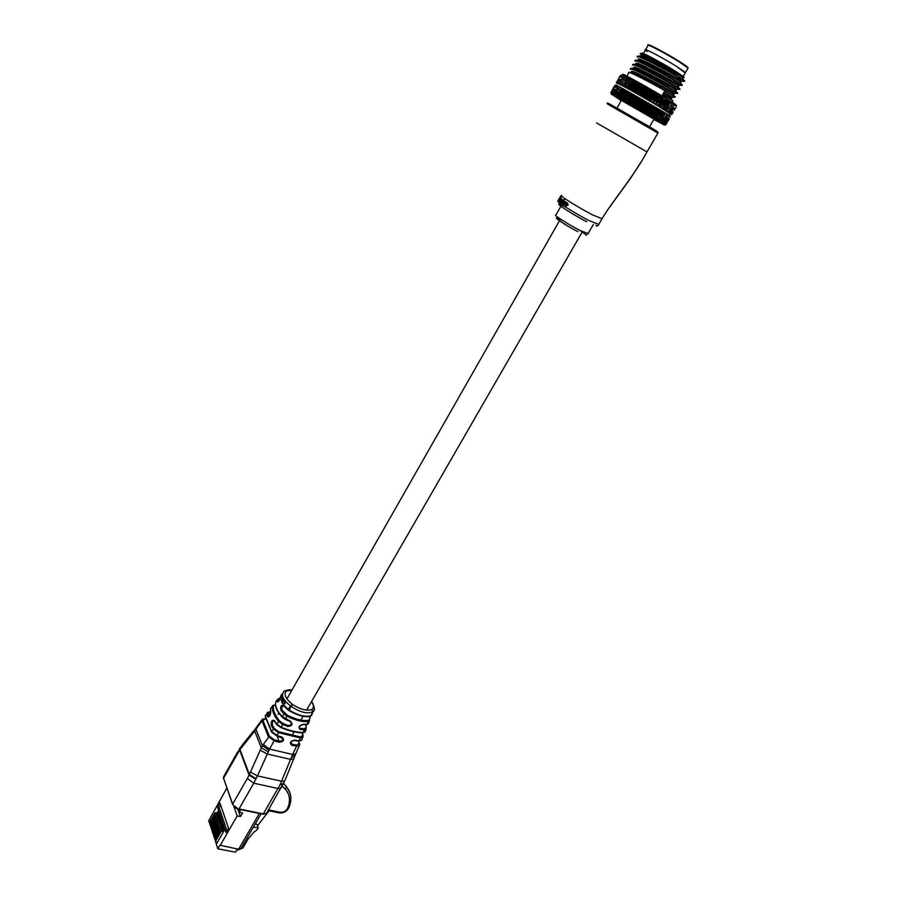 <?xml version="1.0" encoding="UTF-8"?>
<svg xmlns="http://www.w3.org/2000/svg" width="897" height="897" viewBox="0 0 897 897"><rect width="100%" height="100%" fill="white"/><g stroke="black" fill="none" stroke-linecap="round" stroke-linejoin="round"><path stroke-width="1.35" d="M282.802 738.511L277.745 736.19M647.163 51.454L645.448 50.053C642.005 46.879 662.984 57.89 676.753 66.535L685.23 72.949L688.066 68.049L679.365 61.994C665.608 53.315 644.584 42.338 647.993 45.579L645.683 49.638M640.626 53.629L641.927 53.226C640.951 51.555 661.582 62.588 674.914 70.908L683.077 76.312L674.903 71.233C661.089 63.014 639.572 51.88 640.2 53.753M641.265 55.031L643.956 57.094M621.363 100.363L653.991 119.133M617.831 83.769C612.909 80.203 640.2 95.25 658.544 106.25L670.093 113.829M672.1 102.146L672.918 100.722L662.547 94.757L664.61 91.18L674.97 97.19L675.262 96.685L664.901 90.664C651.121 82.86 629.952 71.782 628.618 72.377M672.167 97.325L674.97 97.19M674.488 93.322L677.661 93.423L666.976 87.087C650.908 77.927 626.88 65.627 630.692 69.439M677.538 92.75L667.267 86.572C653.521 78.757 632.374 67.724 630.927 68.329M676.809 89.296L679.993 89.386L669.341 82.984C653.285 73.789 629.201 61.523 632.979 65.391M679.87 88.725L669.633 82.479C655.931 74.63 634.784 63.653 633.237 64.259M682.303 85.35L671.707 78.88C655.662 69.63 631.522 57.419 635.278 61.355M682.202 84.699L671.999 78.364C658.342 70.515 637.218 59.572 635.558 60.189M637.487 63.306L639.55 64.842M639.247 63.911L639.841 64.349M684.635 81.313L674.073 74.765C658.039 65.481 633.854 53.304 637.576 57.296M684.546 80.663L674.376 74.249C660.753 66.378 639.639 55.491 637.89 56.119L637.745 56.623M641.277 59.707L642.117 60.323M643.463 53.54L645.448 50.053C642.005 46.879 662.984 57.89 676.753 66.535L685.465 72.534L683.211 76.424M619.244 86.617L664.453 112.506M661.762 102.056L663.118 100.935L663.432 99.197L662.053 100.318L659.519 105.947M653.868 115.758L655.259 114.569L655.584 112.775L652.31 117.541L652.994 113.459L651.671 116.049L652.186 116.352L652.332 115.5M670.227 113.594L669.117 115.511M671.427 114.491L670.709 114.188M666.236 124.1L664.61 125.132M668.164 120.714L666.28 123.775M672.044 114.031L671.674 114.625L670.99 114.154L672.077 113.941L671.741 114.558L670.821 113.964L671.808 113.684L671.494 114.323M665.742 124.661L664.587 125.087L665.843 124.773M667.312 122.059L666.493 123.562L667.312 122.059M669.33 118.752L668.5 120.209L669.33 118.752M665.339 124.358L664.307 124.862L665.686 124.616M673.21 112.08L672.391 113.504L673.21 112.08M666.964 121.779L666.213 123.338L666.964 121.779M665.574 123.842L666.213 123.338M675.889 107.416L674.264 110.219M669.14 118.55L668.377 120.052L669.14 118.55M676.517 106.395L676.203 105.095M664.632 123.887L663.746 124.47L665.215 124.279M673.03 111.867L672.279 113.325L673.03 111.867M666.314 121.342L665.63 122.923L666.314 121.342M664.722 123.674L665.63 122.923M665.238 121.084L664.946 123.136M675.082 108.694L674.297 110.129L675.082 108.694M668.657 118.191L667.94 119.716L668.657 118.191M666.819 120.68L667.94 119.716M670.945 113.908L671.236 113.257L670.362 113.605L671.416 114.267M663.634 123.248L666.449 119.402L664.744 122.351M672.548 111.486L671.853 112.988L672.548 111.486M664.161 120.938L663.915 122.485M671.057 113.672L671.853 112.988M674.746 108.38L674.039 109.86L674.746 108.38M667.861 117.642L667.211 119.223L667.861 117.642M666.168 120.12L667.211 119.223M670.104 113.325L672.772 109.647L671.135 112.473M662.345 122.441L665.282 118.662L663.578 121.611M664.139 119.94L663.545 119.693M662.917 119.862L662.603 121.667M674.118 107.909L673.468 109.423L674.118 107.909M666.774 116.935L666.191 118.55L667.861 115.657L666.774 116.935M664.924 119.671L666.191 118.55M675.396 104.411L675.351 105.364L674.555 103.805L674.185 104.568L673.434 103.043L675.396 104.388M668.96 112.585L671.763 108.952L670.115 111.789M660.786 121.487L663.309 119.424L663.825 117.754L662.121 120.714M662.636 119.009L661.952 118.729M661.414 118.651L661.011 120.691M673.187 107.259L672.593 108.806L673.187 107.259M665.406 116.072L664.879 117.72L666.561 114.827L665.406 116.072M663.432 119.054L664.879 117.72M667.547 111.677L669.936 109.703L670.463 108.1L668.803 110.936M658.97 120.389L658.656 121.319L661.65 118.415L662.109 116.7L660.405 119.66M660.865 117.933L659.654 117.429L659.172 119.57M671.965 106.451L671.438 108.044L673.086 105.207L671.965 106.451M663.769 115.063L663.298 116.745L664.969 113.841L663.769 115.063L662.513 114.637L662.109 116.7M661.694 118.281L663.298 116.745M673.434 103.043L673.086 103.839L672.032 102.135L671.528 102.83L670.373 101.081L669.42 101.507L668.478 99.892L667.66 100.419L666.359 98.592L665.395 99.04L664.038 97.179L673.434 103.02L673.086 105.207M665.854 110.623L668.422 108.739L668.882 107.102L667.222 109.939M656.918 119.155L656.75 120.176L659.744 117.249L660.158 115.511L658.443 118.482M658.858 116.711L657.636 116.218L657.097 118.326M653.823 119.424L664.565 125.143L656.75 120.176L657.636 116.218L660.685 113.179L661.055 111.452L659.755 112.618L659.373 114.368M667.682 108.302L666.415 107.887L666.045 109.905M670.474 105.487L669.992 107.113L671.651 104.276L670.474 105.487M661.874 113.908L661.459 115.623L663.141 112.708L661.874 113.908L660.607 113.482L660.158 115.511M659.744 117.249L661.459 115.623M663.926 109.434L666.639 107.629L667.054 105.958L665.395 108.806M654.642 117.81L654.631 118.909L657.602 115.971L657.972 114.199L656.626 115.377L656.256 117.171M656.626 115.377L655.404 114.883L654.81 116.969M658.577 120.153L656.75 120.176L654.631 118.909L655.404 114.883L658.443 111.822L658.768 110.073L657.423 111.228L657.086 113M665.798 107.135L664.52 106.721L664.083 108.705M668.714 104.377L668.287 106.037L669.947 103.189L668.714 104.377L667.469 103.929L667.054 105.958M659.755 112.618L658.476 112.203L657.972 114.199M657.602 115.971L658.476 112.203L660.237 110.264M666.639 107.629L668.287 106.037M661.751 108.122L661.908 107.382M663.668 105.835L663.32 107.539L664.98 104.691L663.668 105.835L662.39 105.42L663.231 101.339L661.033 106.16L662.367 105.016L662.692 103.301M654.193 113.941L652.994 113.459L655.999 110.376L656.29 108.604L654.9 109.737L654.608 111.531M652.186 116.352L652.31 117.541L654.171 117.529M663.545 109.21L662.39 108.526L663.32 107.539M662.39 108.526L661.807 108.189M666.706 103.144L666.325 104.826L667.985 101.978L666.706 103.144L665.451 102.684L664.98 104.691M657.423 111.228L656.156 110.813L655.584 112.775M655.259 114.569L656.156 110.813L657.849 108.829M664.778 105.611L666.359 98.592L665.809 100.643L664.486 101.787L664.15 103.491L665.809 100.643M664.61 106.384L666.325 104.826M649.563 114.816L649.82 116.072L652.736 113.078L653.016 111.262L651.603 112.417L651.312 114.255M651.603 112.417L650.437 111.957L649.697 113.953M656.481 118.897L654.631 118.909L649.82 116.072L650.437 111.957L653.397 108.829L653.655 107.046L652.242 108.167L651.973 109.972M661.336 107.875L659.385 106.698M659.542 106.821L660.82 99.881L658.555 104.68L659.923 103.559L660.214 101.821M661.347 104.433L660.069 104.03L663.231 101.339L663.432 99.197M660.136 107.169L661.033 106.16M654.9 109.737L653.666 109.344L653.016 111.262M652.736 113.078L653.666 109.344L655.292 107.315M662.367 105.016L664.15 103.491M664.486 101.787L663.231 101.339L665.395 99.04M656.839 105.184L656.963 104.422M646.804 113.201L647.186 114.536L650.056 111.508L650.314 109.681L648.867 110.813L648.609 112.663M648.867 110.813L647.746 110.376L646.928 112.338M651.671 116.049L649.82 116.072L647.186 114.536L647.746 110.376L650.65 107.225L650.886 105.42L649.45 106.53L649.204 108.346M658.835 102.931L657.579 102.55L658.263 98.356L655.909 103.11L657.322 102.011L657.579 100.251M658.936 106.429L657.692 105.711L658.555 104.68M657.692 105.711L657.109 105.375M652.242 108.167L651.043 107.797L650.314 109.681M650.056 111.508L651.043 107.797L652.579 105.723M659.923 103.559L657.905 105.846M662.053 100.318L660.82 99.881L661.549 95.687L659.9 95.744L658.925 94.129L664.049 97.156L662.928 97.549L661.549 95.687L659.205 100.52L660.596 99.421L660.865 97.672M654.148 103.592L654.249 102.83M643.956 111.542L644.45 112.944L647.253 109.871L647.488 108.032L646.031 109.154L645.784 111.026M646.031 109.154L644.965 108.761L644.068 110.679M649.024 114.502L647.186 114.536L644.45 112.944L644.965 108.761L647.802 105.566L648.026 103.749L646.569 104.848L646.345 106.687M656.167 101.35L654.956 100.991L655.561 96.775L653.375 99.713L653.139 101.484L654.575 100.386L654.81 98.614M656.369 104.904L655.09 104.164L655.909 103.11M655.09 104.164L654.53 103.839M649.45 106.53L648.296 106.194L647.488 108.032M647.253 109.871L647.746 110.376L648.296 106.194L649.764 104.063M657.322 102.011L657.579 102.55L659.205 100.52M659.463 98.771L658.263 98.356L658.925 94.129L657.12 94.107L656.178 92.503L658.925 94.107L656.727 97.156L656.492 98.928L657.916 97.829L658.163 96.057M651.334 101.944L651.435 101.17M641.03 109.86L641.635 111.306L644.371 108.201L644.595 106.351L643.115 107.472L642.891 109.344M643.115 107.472L642.117 107.113L641.131 108.986M646.244 112.876L644.45 112.944L641.635 111.306L642.117 107.113L644.887 103.873L645.089 102.045L643.62 103.155L643.407 104.983M653.375 99.713L652.209 99.376L652.781 95.138L650.482 98.02L650.28 99.814L651.727 98.726L651.94 96.943M653.644 103.301L652.366 102.561L653.139 101.484M646.569 104.848L645.47 104.557L644.595 106.351M644.371 108.201L644.965 108.761L645.47 104.557L646.86 102.381M654.575 100.386L654.956 100.991L656.492 98.928M656.727 97.156L655.561 96.775L656.178 92.503L654.687 92.671L653.352 90.855L651.312 90.709L650.471 89.195L656.178 92.492L653.891 95.486L653.678 97.268L655.113 96.181L655.337 94.398M648.441 100.262L648.531 99.489L647.903 99.948L649.013 100.621L649.383 97.739L648.531 99.489M638.07 108.156L638.765 109.658L641.433 106.496L641.647 104.646L640.166 105.768L639.942 107.64M640.166 105.768L639.236 105.454L638.182 107.281M643.373 111.206L641.635 111.306L638.765 109.658L639.236 105.454L641.927 102.168L642.129 100.341L640.66 101.451L640.447 103.278M650.482 98.02L649.383 97.739L649.921 93.479L647.544 96.315L647.342 98.109L648.811 97.022L649.013 95.239M650.818 101.641L649.54 100.913L650.28 99.814M643.62 103.155L642.611 102.897L641.647 104.646M641.433 106.496L642.117 107.113L642.611 102.897L643.911 100.677M651.727 98.726L652.209 99.376L653.678 97.268M653.891 95.486L652.781 95.138L653.352 90.855L650.964 93.793L650.762 95.575L652.231 94.488L652.433 92.705M645.492 98.547L645.571 97.784L644.954 98.244L646.154 98.962L646.513 96.08L645.571 97.784M635.121 106.463L635.895 107.999L638.462 104.792L638.686 102.942L637.206 104.063L636.982 105.936M637.206 104.063L636.365 103.805L635.222 105.588M640.447 109.512L638.765 109.658L635.895 107.999L636.365 103.805L638.967 100.464L639.169 98.648L637.711 99.758L637.498 101.585M647.544 96.315L646.513 96.08L647.04 91.819L644.573 94.611L644.382 96.405L645.851 95.317L646.042 93.523M647.903 99.948L646.647 99.242L647.342 98.109M640.66 101.451L639.729 101.238L638.686 102.942M638.462 104.792L639.236 105.454L639.729 101.238L640.94 98.973M648.811 97.022L649.383 97.739L650.762 95.575M650.964 93.793L649.921 93.479L650.471 89.195L648.34 89.005L647.578 87.536L650.482 89.173L648.004 92.077L647.813 93.86L649.282 92.783L649.473 90.989M642.521 96.842L642.611 96.08L641.983 96.54L643.272 97.302L643.631 94.42L642.611 96.08M632.206 104.792L633.035 106.373L635.524 103.11L635.738 101.26L634.269 102.393L634.044 104.254M634.269 102.393L633.529 102.191L632.307 103.929M637.487 107.808L635.895 107.999L633.035 106.373L633.529 102.191L636.04 98.793L636.253 96.988L634.807 98.109L634.583 99.926M644.573 94.611L643.631 94.42L644.158 90.171L641.624 92.918L641.422 94.701L642.88 93.613L643.082 91.83M644.954 98.244L643.732 97.56L644.382 96.405M637.711 99.758L636.87 99.612L635.738 101.26M635.524 103.11L636.365 103.805L638.002 97.291M645.851 95.317L646.513 96.08L647.813 93.86M648.004 92.077L647.04 91.819L647.578 87.536L645.818 87.558L644.708 85.899L647.6 87.514L645.033 90.373L644.842 92.156L646.311 91.079L646.502 89.285M639.572 95.16L639.662 94.398L639.045 94.858L640.402 95.665L640.761 92.783L639.662 94.398M629.358 103.166L630.243 104.77L632.62 101.462L632.856 99.623L631.41 100.767L631.163 102.617M631.41 100.767L629.47 102.314M634.538 106.126L633.035 106.373L630.243 104.77L630.77 100.632L633.17 97.168L633.405 95.374L631.981 96.506L631.735 98.311M641.624 92.918L640.761 92.783L641.31 88.556L638.709 91.27L638.496 93.041L639.942 91.943L640.155 90.171M641.983 96.54L640.817 95.889L641.422 94.701M634.807 98.109L632.856 99.623M632.62 101.462L633.529 102.191L635.11 95.654M642.88 93.613L643.631 94.42L644.842 92.156M645.033 90.373L644.158 90.171L644.708 85.899L642.443 85.652L641.893 84.307L644.73 85.888L642.095 88.702L641.893 90.474L643.351 89.386L643.553 87.603M636.679 93.523L636.769 92.761L636.164 93.232L637.576 94.05L637.958 91.191L636.769 92.761M626.611 101.619L627.53 103.233L629.806 99.859L630.064 98.042L628.64 99.197L628.371 101.036M628.64 99.197L626.734 100.767M631.623 104.467L630.243 104.77L627.53 103.233L628.999 96.775L630.4 95.609L630.658 93.837L629.268 94.981L628.999 96.775M638.709 91.27L637.958 91.191L638.541 86.998L635.872 89.678L635.648 91.438L637.072 90.328L637.296 88.556M639.045 94.858L637.935 94.252L638.496 93.041M631.981 96.506L630.064 98.042M629.806 99.859L630.77 100.632L632.307 94.073M639.942 91.943L640.761 92.783L641.893 90.474M642.095 88.702L641.31 88.556L641.893 84.307L640.021 84.284L639.157 82.782L636.848 82.513L636.545 81.324L634.628 81.291L634.078 79.979L631.802 79.755L631.78 78.734L641.904 84.296L639.213 87.076L639 88.837L640.447 87.738L640.66 85.966M633.865 91.943L633.966 91.18L633.372 91.662L634.818 92.503L635.233 89.666L633.966 91.18M623.998 100.15L624.929 101.776L627.384 96.54L625.994 97.717L625.691 99.533M625.994 97.717L624.133 99.309M628.797 102.852L627.53 103.233L624.929 101.776L626.398 95.317L627.765 94.14L628.057 92.38L626.689 93.546L626.398 95.317M635.872 89.678L635.233 89.666L635.861 85.507L633.147 88.153L632.901 89.902L634.302 88.769L634.549 87.02M636.164 93.232L635.132 92.66L635.648 91.438M629.268 94.981L627.384 96.54M627.104 98.345L628.113 99.13L629.638 92.57M637.072 90.328L637.958 91.191L639 88.837M639.213 87.076L638.541 86.998L639.157 82.782L636.433 85.518L636.197 87.267L637.61 86.146L637.845 84.396M631.174 90.429L631.286 89.678L630.703 90.171L632.172 91.012L632.62 88.209L631.286 89.678M621.543 98.782L621.711 97.952L621.083 98.524L622.484 100.397L624.861 95.138L623.505 96.327L623.18 98.121M623.505 96.327L621.711 97.952M626.072 101.316L624.929 101.776L622.484 100.397L623.953 93.961L625.299 92.772L625.624 91.034L623.953 93.961M633.147 88.153L633.327 84.094L630.58 86.729L630.288 88.444L631.656 87.301L631.937 85.574M633.372 91.662L632.419 91.146L632.901 89.902M626.689 93.546L624.861 95.138M624.547 96.91L625.579 97.706L627.104 91.169M634.302 88.769L635.233 89.666L636.197 87.267M636.433 85.518L635.861 85.507L636.545 81.324L633.775 84.049L633.506 85.776L634.897 84.643L635.154 82.905M628.629 89.027L628.752 88.287L628.18 88.781L629.66 89.622L630.154 86.852L628.752 88.287M619.289 97.526L619.468 96.708L618.863 97.291L620.219 99.141L622.529 93.837L620.836 96.831M621.217 95.06L619.468 96.708M623.493 99.87L622.484 100.397L620.219 99.141L621.722 92.727L623.011 91.505L623.381 89.801L621.722 92.727M630.58 86.729L630.939 82.793L628.169 85.406L627.844 87.099L629.178 85.933L629.492 84.24M630.703 90.171L629.851 89.711L630.288 88.444M624.301 92.223L622.529 93.837M622.17 95.598L623.224 96.394L624.761 89.879M631.656 87.301L632.62 88.209L633.506 85.776M633.775 84.049L634.078 79.979L631.275 82.67L630.972 84.374L632.329 83.219L632.62 81.515M626.263 87.727L626.409 86.998L625.859 87.502L627.306 88.332L627.878 85.596L626.409 86.998M617.248 96.405L617.45 95.609L616.867 96.203L618.145 97.997L620.388 92.671L618.706 95.654M621.083 98.524L620.219 99.141L618.145 97.997L619.076 94.151L617.45 95.609M628.169 85.406L628.741 81.605L625.96 84.217L625.601 85.877L627.238 83.017M628.18 88.781L627.452 88.388L627.844 87.099M622.103 91.023L620.388 92.671M619.995 94.398L621.038 95.194L622.63 88.725M629.178 85.933L630.154 86.852L630.972 84.374M631.275 82.67L631.78 78.734L629.559 78.544L629.683 77.613L631.791 78.723L628.954 81.414L628.618 83.096L630.266 80.225M624.099 86.549L624.267 85.832L623.729 86.359L625.153 87.155L625.792 84.475L624.267 85.832M615.454 95.43L615.678 94.645L615.118 95.25L616.295 96.977L618.493 91.64L616.811 94.611M617.158 93.355L615.678 94.645M625.96 84.217L626.768 80.551L623.976 83.152L623.572 84.789L625.198 81.93M625.859 87.502L625.231 87.177L625.601 85.877M620.13 89.947L619.692 91.629L620.937 90.384L621.352 88.713L620.13 89.947M619.132 93.916L619.692 91.629M618.044 93.333L619.076 94.118M626.88 84.688L627.878 85.596L628.618 83.096M628.954 81.414L629.683 77.613L627.822 77.624L627.81 76.637L624.234 75.785L624.817 75.124L629.705 77.602L626.857 80.293L626.476 81.941L628.113 79.082M622.17 85.518L622.35 84.811L621.845 85.35L623.224 86.123L623.516 84.991M613.907 94.6L614.165 93.826L613.638 94.454L614.703 96.114L616.833 90.754L615.163 93.725M615.477 92.739L614.165 93.826M623.729 86.359L623.572 84.789M618.392 89.027L617.921 90.675L619.109 89.397L619.569 87.76L618.392 89.027M617.45 92.727L617.921 90.675M616.34 92.413L616.923 92.862M624.805 83.567L625.792 84.475L626.476 81.941M626.857 80.293L627.025 79.541M620.489 84.632L620.69 83.948L620.208 84.486L621.52 85.226L623.404 80.988L621.778 83.847M612.64 93.938L612.92 93.187L612.427 93.826L613.357 95.396L615.454 90.036L613.783 92.996M614.041 92.279L612.92 93.187M624.985 79.317L624.559 80.921L625.758 79.687L626.184 78.073L624.985 79.317M616.934 88.265L616.396 89.868L617.528 88.568L618.044 86.964L616.934 88.265M616.026 91.673L616.396 89.868M619.065 83.903L619.3 83.242L618.84 83.791L620.074 84.475L621.868 80.203L620.253 83.051M611.664 93.434L611.967 92.705L611.496 93.355L612.292 94.847L612.427 93.826M613.324 90.855L614.355 89.476L613.324 90.855M612.46 93.77L612.685 92.436M612.853 92.01L611.967 92.705M623.37 78.488L622.888 80.057L624.043 78.801L624.514 77.209L623.37 78.488M615.746 87.659L616.8 86.325L615.746 87.659M614.86 90.765L615.151 89.229M617.932 83.343L618.19 82.692L617.753 83.264L618.896 83.892L620.612 79.575L618.997 82.423M610.98 93.109L611.317 92.402L611.507 94.465L611.496 93.355M612.584 90.496L613.548 89.095L612.584 90.496M611.72 93.041L611.877 92.043M622.036 77.826L621.498 79.362L622.585 78.061L623.112 76.514L622.036 77.826M614.849 87.233L615.835 85.865L614.849 87.233M613.828 90.821L614.198 88.758M624.817 75.124L622.036 74.765L622.91 74.272L624.839 75.113L623.112 76.514M617.091 82.961L617.371 82.322L616.968 82.905L617.786 83.286M610.913 92.313L610.879 93.064M618.661 80.483L619.648 79.127L618.661 80.483M612.146 90.317L611.373 91.83L612.146 90.317M611.283 92.447L611.373 91.83M617.798 83.208L618.033 81.975M620.982 77.321L621.991 75.987L620.982 77.321M614.254 86.975L615.174 85.574L614.254 86.975M616.542 82.748L616.856 82.132L616.968 82.905M618.055 80.248L618.975 78.858L618.055 80.248M611.115 92.144L612.83 88.848M617.214 82.558L617.36 81.694M620.219 77.007L621.161 75.628L620.219 77.007M613.122 88.399L614.759 85.518M616.474 82.726L617.17 83.152L616.306 82.703L616.643 82.109L617.08 83.23L616.407 82.782M617.753 80.181L618.605 78.757L617.753 80.181M619.76 76.85L620.634 75.449L619.76 76.85M616.945 83.208L616.374 82.849M616.889 81.93L618.538 78.824M618.818 78.263L620.41 75.438M675.217 105.274L675.082 104.153M672.862 103.693L672.683 104.265L673.086 103.839M671.27 102.673L671.113 103.256L671.528 102.83M669.42 101.507L669.274 102.101L669.711 101.697M667.334 100.217L667.211 100.823L667.66 100.419M665.036 98.816L664.924 99.432M662.547 97.325L662.446 97.941L662.928 97.549M659.9 95.744L659.811 96.371L660.304 95.979M657.12 94.107L657.041 94.734L657.546 94.353M654.249 92.413L654.171 93.053L654.687 92.671M651.312 90.709L651.233 91.348L651.749 90.967M648.34 89.005L648.273 89.633L648.778 89.251M645.369 87.301L645.302 87.94L645.818 87.558M642.443 85.652L642.375 86.28L642.88 85.888M639.595 84.049L639.516 84.666L640.021 84.284M636.848 82.513L636.758 83.129L637.251 82.737M634.246 81.078L634.145 81.683L634.628 81.291M631.802 79.755L631.69 80.349L632.161 79.945M629.559 78.544L629.436 79.138L629.885 78.712M627.541 77.478L627.395 78.05L627.822 77.624M625.758 76.548L625.601 77.12L626.005 76.682M624.234 75.785L624.054 76.346L624.447 75.897M670.283 116.285L669.7 115.937L669.611 116.845M669.689 115.859L668.983 115.433L668.893 116.341M668.803 115.253L667.973 114.76L667.861 115.657M667.626 114.491L666.684 113.941L666.561 114.827M662.883 123.921L664.453 123.775M666.168 113.571L665.126 112.955L664.969 113.841M661.739 123.203L663.399 123.102M660.327 122.328L662.053 122.261M658.656 121.319L660.439 121.274M616.867 96.203L616.295 96.977L618.145 97.997L618.863 97.291M617.842 85.899L619.132 86.594M616.295 96.977L614.703 96.114L615.118 95.25M616.732 85.35L617.753 85.888M614.703 96.114L613.357 95.396L613.638 94.454M615.903 84.968L616.654 85.35M613.357 95.396L621.195 100.655M683.077 76.312L683.906 77.052C684.635 77.837 683.592 77.579 680.778 76.279M670.821 113.818L670.104 113.37M669.913 113.201L669.095 112.697M668.725 112.428L667.805 111.867M667.256 111.497L666.247 110.892M665.518 110.421L664.43 109.77M664.554 112.607L665.126 112.944M682.482 77.848L683.323 78.05L682.202 77.299C675.576 72.892 642.846 55.143 640.693 56.04L640.85 56.937M680.117 81.851L680.969 82.109L679.881 81.392C673.277 77.086 640.391 59.236 638.372 60.121L638.653 61.097M677.751 85.865L678.625 86.168L677.56 85.484C670.99 81.279 637.946 63.306 636.04 64.192L636.466 65.246M675.385 89.857L676.282 90.216L675.239 89.565C668.714 85.462 635.491 67.387 633.731 68.262L634.314 69.405M673.03 93.849L673.939 94.263L672.929 93.647C666.426 89.633 633.058 71.446 631.41 72.309L628.741 72.377M670.676 97.829L663.253 93.535M683.783 76.929C679.522 73.565 636.231 50.187 641.209 55.67L640.637 56.679M641.68 56.197L643.564 57.8M681.485 81.235L681.563 81.1C678.132 78.274 633.843 54.257 638.911 59.729L641.265 61.826M679.141 85.271L679.208 85.159C675.733 82.423 631.499 58.406 636.612 63.777L638.978 65.851M677.19 89.453L676.865 89.207C673.344 86.561 629.156 62.532 634.314 67.824L633.742 68.834M635.984 69.327L636.702 69.876M674.847 93.49L674.522 93.254C670.956 90.687 626.824 66.658 632.026 71.861L631.757 72.332M672.526 97.515L663.847 92.514M615.779 85.137L615.174 85.574M616.587 85.316L615.835 85.865M617.54 85.776L616.8 86.325M618.773 86.392L618.044 86.964M620.276 87.177L619.569 87.76M620.937 90.384L621.935 91.27L622.619 88.455M622.036 88.119L621.352 88.713M623.011 91.505L624.009 92.402L624.626 89.543M624.043 89.207L623.381 89.801M625.299 92.772L626.297 93.658L626.835 90.754M626.252 90.418L625.624 91.034M627.765 94.14L628.741 95.026L629.234 92.077M628.662 91.741L628.057 92.38M630.4 95.609L631.342 96.484L631.78 93.501M631.241 93.176L630.658 93.837M633.17 97.168L634.067 98.02L634.471 95.004M633.944 94.701L633.405 95.374M636.04 98.793L636.87 99.612L637.251 96.584M636.758 96.293L636.253 96.988M638.967 100.464L639.729 101.238L640.088 98.199M639.639 97.93L639.169 98.648M641.927 102.168L642.611 102.897L642.97 99.847M642.566 99.601L642.129 100.341M644.887 103.873L645.47 104.557L645.851 101.507M645.492 101.294L645.089 102.045M647.802 105.566L648.296 106.194L648.688 103.155M648.385 102.964L648.026 103.749M650.65 107.225L651.469 104.781M651.211 104.624L650.886 105.42M653.397 108.829L654.137 106.351M653.947 106.227L653.655 107.046M655.999 110.376L656.682 107.853M656.548 107.763L656.29 108.604M658.443 111.822L659.071 109.277M659.003 109.221L658.768 110.073M660.685 113.179L662.423 111.576M660.842 112.45L661.268 110.6M661.257 110.578L661.055 111.452M662.715 114.401L664.385 112.775M663.309 111.822L663.141 112.708M670.093 116.576L670.037 117.182M623.908 77.064L624.054 76.346M626.184 75.808L624.514 77.209M627.81 76.637L626.184 78.073M625.758 79.687L626.768 80.551L627.395 78.05M627.732 80.73L628.741 81.605L629.436 79.138M629.929 81.919L630.939 82.793L631.69 80.349M632.329 83.219L633.327 84.094L634.145 81.683M634.897 84.643L635.861 85.507L636.758 83.129M637.61 86.146L638.541 86.998L639.516 84.666M640.447 87.738L641.31 88.556L642.375 86.28M643.351 89.386L644.158 90.171L645.302 87.94M646.311 91.079L647.04 91.819L648.273 89.633M649.282 92.783L649.921 93.479L651.233 91.348M652.231 94.488L652.781 95.138L654.171 93.053M655.113 96.181L655.561 96.775L657.041 94.734M657.916 97.829L658.263 98.356L659.811 96.371M660.596 99.421L662.446 97.941M664.038 97.179L655.359 104.344M663.118 100.935L666.359 98.592M665.462 102.348L667.211 100.823M668.31 100.576L667.985 101.978M667.603 103.66L669.274 102.101M662.479 108.593L670.373 101.081L669.947 103.189M672.032 102.135L671.651 104.276M674.555 103.805L674.241 105.992M628.741 81.605L631.78 78.734M625.848 87.514L634.078 79.979M628.046 88.736L636.545 81.324M618.145 97.997L626.196 90.395M630.445 90.059L639.157 82.782M620.219 99.141L628.55 91.696M633.002 91.483L641.893 84.307M622.484 100.397L631.062 93.097M635.693 92.996L644.708 85.899M624.929 101.776L633.708 94.577M638.473 94.566L647.578 87.536M627.53 103.233L636.466 96.136M641.321 96.192L650.471 89.195M630.243 104.77L639.292 97.751M644.203 97.84L653.352 90.855M633.035 106.373L642.162 99.388M647.073 99.5L656.178 92.503M635.895 107.999L645.044 101.047M649.921 101.148L658.925 94.129M638.765 109.658L647.903 102.695M652.691 102.763L661.549 95.687M641.635 111.306L650.695 104.332M644.45 112.944L653.397 105.913M647.186 114.536L655.987 107.438M660.282 107.27L668.478 99.892M649.82 116.072L658.409 108.885M652.31 117.541L660.663 110.241M664.464 109.804L667.693 106.62M654.631 118.909L662.715 111.486M656.75 120.176L663.702 113.437M567.375 202.823L565.289 203.608L565.48 205.794L567.79 205.133L567.375 202.823L568.093 205.29L565.783 205.962M561.04 196.768L558.898 199.874L560.558 196.241L558.203 200.323L560.289 196.835L558.45 200.558L560.793 197.362L558.943 201.119L561.04 196.768L560.322 199.224M559.549 200.648L558.943 201.119M559.369 199.953L558.517 200.636M560.558 196.241L560.177 197.99M560.973 200.468L561.298 198.652L561.23 200.603M561.298 198.652L559.93 199.852L559.537 201.679L560.558 201.522L559.75 201.825M561.892 199.19L562.441 199.538L561.892 199.19L561.544 200.973L560.199 202.117L561.466 201.399L561.825 203.238L562.127 201.309L563.473 200.266L561.926 200.76L562.184 199.403M561.376 201.87L560.479 202.318M563.832 200.569L562.419 203.653L564.101 200.704M564.673 199.358L563.978 199.953L564.426 199.235M564.022 202.7L564.056 204.202L564.022 202.7M563.753 202.554L565.794 202.027L565.345 201.5L563.383 202.352L563.417 204.438L564.706 204.404L563.787 204.662M565.345 201.5L566.063 202.173L565.446 202.43M606.944 210.896L631.129 177.415L640.043 163.512M559.874 201.298L560.031 200.109L560.816 200.726M560.289 199.661L561.029 199.1L560.849 200.109L560.289 199.661L560.883 200.053M561.556 203.103L562.127 201.309M561.858 201.163L563.473 200.266M563.518 200.345L562.161 203.518M564.404 199.212L563.978 199.953M565.727 203.866L567.173 203.316L567.285 204.841L565.85 205.413L566.007 204.011M274.347 721.009L272.553 721.648L272.24 725.034L274.359 728.51L278.743 731.705L300.473 736.964L302.749 735.394L302.211 732.905M284.214 706.152L281.882 706.567L281.927 710.043L287.287 715.156C295.405 719.349 302.379 721.087 308.209 720.369L309.398 719.562L310.104 717.32L308.792 722.623M282.443 696.577L281.49 699.099L281.423 696.778L282.252 695.803L281.254 698.146L282.533 696.879L281.221 699.032M282.23 694.659L282.521 695.881L281.187 698.034M282.712 697.361L281.535 699.839M282.589 700.837L283.934 699.671L281.759 702.542L283.34 698.247L282.633 700.905M283.721 699.335L284.203 699.738L281.961 702.867M285.055 703.607L283.261 704.223L282.376 703.024L283.329 703.775L284.484 703.192L284.147 700.165L284.988 700.781L285.055 703.607L283.53 704.291M281.546 694.39L280.469 696.79C279.505 700.624 278.418 702.273 277.218 701.746L277.745 699.167L275.861 701.622C274.751 705.804 276.881 710.783 282.252 716.568L284.158 714.057L281.008 710.581C280.088 706.174 281.187 704.537 284.315 705.67L288.015 709.224L290.74 706.029C282.835 699.895 280.66 694.962 284.214 691.239L291.817 690.309M281.355 696.072L281.03 696.677M282.196 694.009L282.286 694.57M271.701 731.56L273.439 728.992L271.264 725.505C270.872 721.255 271.937 719.618 274.448 720.583L276.859 724.025L278.664 721.48C274.078 715.896 271.959 710.873 272.296 706.41L270.502 708.865L270.759 711.781C270.333 715.772 269.291 717.421 267.631 716.714L267.071 713.62L265.321 716.064L271.701 731.56L277.016 735.45L282.017 737.087C284.719 739.834 283.8 741.572 279.259 742.301L274.134 740.787L269.56 749.085L292.613 754.467L296.593 746.113L291.772 745.261C289.249 742.873 290.191 741.146 294.575 740.103L299.161 740.765L300.484 737.984L278.485 732.681L276.612 735.809L271.701 731.56M278.743 731.705L278.485 732.681L273.439 728.992L274.359 728.51M267.115 712.958L265.31 716.737L271.578 731.997M268.057 713.328L267.071 713.62L267.654 712.252L270.434 711.859L268.057 713.328L268.876 716.759L270.759 711.781M276.422 700.882L275.738 702.116M278.709 698.998L277.745 699.167L279.954 698.236L278.709 698.998L278.227 701.465L277.218 701.746M282.252 716.568L290.37 721.154C293.252 724.238 292.344 726.009 287.623 726.447L282.734 724.451L281.31 727.265C289.182 730.573 296.436 732.344 303.085 732.569L304.431 729.766L300.304 729.541C297.894 727.366 298.836 725.628 303.119 724.305L307.043 724.249L308.389 721.367C302.356 722.208 295.18 720.426 286.849 716.008L285.156 719.327L282.252 716.568M287.287 715.156L286.849 716.008L284.158 714.057L284.954 713.463M299.699 744.476L299.295 745.665L296.593 746.113L296.638 745.093L299.25 743.265L298.555 741.079M281.703 787.218L281.176 788.127L278.059 788.485L253.773 783.204L239.017 808.926L263.281 813.927L280.088 784.684L292.613 754.467L295.763 753.928L296.167 752.998M302.323 732.748L305.339 731.447M306.191 724.653L306.045 729.463M302.659 732.927L304.98 732.053L306.135 729.25L304.431 729.766L304.33 728.734L306.157 727.501L305.922 724.664M272.352 706.096L270.502 708.865L270.681 711.96M273.282 706.174L272.296 706.41L272.89 705.412L275.188 705.008L273.282 706.174C272.991 710.458 275.076 715.38 279.539 720.941L283.071 723.52L287.881 725.438C290.774 725.561 291.783 724.428 290.886 722.04L290.875 722.04M298.466 740.933L301.571 740.272L301.975 739.453M303.13 736.314L302.738 737.491L300.484 737.984L300.473 736.964M274.325 739.778L274.134 740.787L268.371 736.56L261.969 720.796L255.937 729.317L262.451 745.71L269.335 736.123L274.325 739.778L279.427 741.258C282.207 741.146 283.205 740.003 282.409 737.816L281.669 737.424M263.247 744.443L269.56 749.085L257.439 775.883L253.773 783.204L247.359 778.417L249.388 774.537L256.105 778.731M306.191 724.451L308.478 723.419M309.398 719.562L309.465 720.908L308.389 721.367L308.209 720.369M276.859 724.025L281.31 727.265L276.859 724.025M283.071 723.52L282.734 724.451L278.664 721.48L279.539 720.941M311.506 701.589C313.827 705.008 314.017 707.587 312.089 709.325L311.943 709.415C307.088 711.22 300.652 709.583 292.624 704.504L292.344 704.302C285.425 698.55 283.463 694.121 286.468 691.026M241.495 745.968L239.992 749.5L249.388 774.537L261.307 747.773L254.692 731.055L239.656 750.004L223.566 778.215L232.648 804.149L247.359 778.417M250.51 772.115L257.439 775.883L281.613 781.231L284.674 781.096L293.521 759.277L290.471 759.355L267.127 753.962L260.186 750.228M313.176 704.907C314.668 707.823 314.656 709.998 313.154 711.444L311.438 715.526M292.344 704.302L290.74 706.029L289.462 710.267C298.062 715.436 305.238 717.241 310.99 715.694L312.683 711.803C307.133 714.124 299.957 712.308 291.166 706.343L292.624 704.504M256.733 726.828L254.692 731.055L255.948 727.848M268.08 751.809L261.307 747.773L262.451 745.71L268.887 750.217M284.719 690.847L286.614 690.937M312.089 709.325L312.683 711.803L311.943 709.415M280.088 784.684L283.172 784.46L283.553 783.675M280.38 784.068L283.497 783.799L283.844 783.014M291.413 757.225L294.451 757.057L293.779 758.66M292.119 755.633L295.27 755.139L294.765 756.339M289.238 710.682L287.915 709.807L289.226 710.76C298.589 715.963 305.742 717.723 310.687 716.03L311.73 715.201M240.116 747.75L239.656 750.004L249.074 775.154L255.802 779.347M254.748 729.474L253.324 732.827M261.958 719.82L257.293 726.077L256.755 728.173M262.944 720.459L261.969 720.796L262.496 719.091L265.68 718.755L262.944 720.459L269.335 736.123M287.836 709.628L284.315 705.67M309.543 716.075C304.038 717.185 297.288 715.402 289.283 710.704L287.915 709.807M280.94 727.646L276.859 724.675M302.39 724.462L302.637 724.63C299.609 725.897 298.589 727.086 299.564 728.196L304.33 728.734M291.043 743.815L291.861 744.207L290.92 742.021M290.37 721.154L285.235 719.282M285.156 719.327L282.219 717.196M276.612 735.809L271.713 732.221M287.623 726.447L287.881 725.438M300.304 729.541L300.304 728.487M274.706 721.311L274.448 720.583M271.264 725.505L272.24 725.034M267.631 716.714L268.64 716.355M279.259 742.301L277.251 736.022M276.792 735.764L282.017 737.087M293.947 740.249L294.575 740.103M291.772 745.261L291.861 744.207L296.638 745.093M281.927 710.043L281.008 710.581M311.663 701.308C314.69 707.116 315.183 710.491 313.154 711.444L310.553 716.075M284.988 700.781L284.786 703.54M284.147 700.165L284.719 700.714M282.633 702.766L282.914 703.416M283.071 698.18L282.32 700.77M281.501 700.109L280.963 700.647L281.232 700.041M223.555 831.586L221.772 831.239L220.752 832.147L215.796 840.792L215.471 839.783L215.684 841.868L217.455 842.216M215.796 840.792L215.841 841.599L215.515 840.59M223.802 831.138L221.447 830.23L220.415 831.138L215.471 839.783M221.772 831.239L221.447 830.23M221.615 831.508L221.29 830.51M220.752 832.147L220.415 831.138M222.703 829.03L220.931 828.682L219.9 829.59L214.966 838.224L214.63 837.215L214.854 839.3L215.661 839.457M214.966 838.224L215.011 839.031L214.686 838.022M222.949 828.581L220.595 827.684L219.563 828.593L214.63 837.215M220.931 828.682L220.595 827.684M220.774 828.951L220.438 827.953M219.9 829.59L219.563 828.593M221.851 826.485L220.079 826.137L219.059 827.045L214.125 835.668L213.8 834.659L214.024 836.744L214.82 836.89M214.125 835.668L214.181 836.475L213.856 835.466M222.097 826.047L219.754 825.139L218.722 826.047L213.8 834.659M220.079 826.137L219.754 825.139M219.922 826.406L219.597 825.419M219.059 827.045L218.722 826.047M220.998 823.951L219.238 823.603L218.218 824.511L213.307 833.111L212.981 832.113L213.194 834.188L213.991 834.345M213.307 833.111L213.351 833.918L213.026 832.921M221.256 823.513L218.913 822.616L217.881 823.513L212.981 832.113M219.238 823.603L218.913 822.616M219.081 823.872L218.756 822.885M218.218 824.511L217.881 823.513M220.157 821.439L218.397 821.08L217.377 821.988L212.477 830.577L212.152 829.59L213.015 832.808M212.477 830.577L212.522 831.384L212.208 830.387M220.415 820.99L218.072 820.093L217.052 821.002L212.152 829.59M218.397 821.08L218.072 820.093M218.24 821.36L217.915 820.374M217.377 821.988L217.052 821.002M219.317 818.927L217.567 818.569L216.547 819.477L211.658 828.054L211.333 827.068L212.197 830.286M211.658 828.054L211.703 828.862L211.389 827.864M219.574 818.479L217.231 817.593L216.222 818.49L211.333 827.068M217.567 818.569L217.231 817.593M217.41 818.849L217.085 817.862M216.547 819.477L216.222 818.49M218.487 816.427L216.726 816.079L215.717 816.976L210.84 825.543L210.526 824.556L211.378 827.774M210.84 825.543L210.885 826.339L210.571 825.352M218.733 815.99L216.401 815.093L215.392 815.99L210.526 824.556M216.726 816.079L216.401 815.093M216.581 816.348L216.255 815.373M215.717 816.976L215.392 815.99M217.657 813.938L215.908 813.59L214.888 814.476L210.033 823.031L209.707 822.056L210.56 825.262M210.033 823.031L210.077 823.838L209.752 822.863M217.904 813.501L215.583 812.615L214.562 813.512L209.707 822.056M215.908 813.59L215.583 812.615M215.751 813.859L215.426 812.884M214.888 814.476L214.562 813.512M237.94 809.52L240.441 816.584L242.538 812.929L239.275 812.256L240.542 810.058L238.198 809.576L234.151 806.807M233.87 806.526L237.178 815.922L240.441 816.584M226.022 832.539L228.522 828.189L219.933 802.916L217.5 807.188L226.022 832.539M226.851 788.048L208.721 820.755L210.156 825.184M216.928 815.205L218.655 812.166L218.251 810.955L217.13 812.929M210.627 826.283L210.963 827.684M217.758 817.694L219.496 814.655L219.081 813.433L217.96 815.407M211.445 828.783L211.782 830.207M218.588 820.206L220.326 817.156L219.922 815.922L218.79 817.907M212.264 831.306L212.6 832.73M219.429 822.717L221.167 819.656L220.763 818.434L219.63 820.407M213.082 833.84L213.845 835.342M220.258 825.24L222.019 822.179L221.604 820.946L220.471 822.93M213.957 834.333L213.419 835.264M213.901 836.374L214.675 837.888M221.111 827.785L222.871 824.702L222.445 823.468L221.312 825.453M214.775 836.89L214.248 837.809M214.731 838.93L215.504 840.444M221.951 830.33L223.723 827.247L223.297 826.002L222.164 827.987M215.605 839.446L215.078 840.366M215.56 841.487L215.908 842.933L216.939 843.124M241.114 848.248L238.613 849.246L219.888 845.221L217.825 848.82L216.323 844.2L224.575 829.803L224.149 828.548L223.017 830.544M216.435 842.014L215.908 842.933M237.369 849.011L235.552 852.15L217.825 848.82M220.057 845.725L237.178 815.922M238.333 809.61L239.275 812.256M253.335 827.169L258.213 827.83L257.091 829.759L253.918 832.158L248.121 838.975L242.863 848.057L236.528 850.468M255.197 823.962L256.934 824.309L258.213 827.83M269.055 810.787L257.495 825.845M220.617 804.923L219.137 807.524L226.997 830.835M219.137 807.524L217.5 807.188M687.808 68.486L688.066 68.049C686.261 66.434 691.778 69.618 679.421 61.512C685.734 65.481 688.604 67.611 688.01 67.892M648.441 45.186C646.322 42.731 666.381 53.282 679.388 61.478M596.651 122.956L646.984 151.896M561.668 195.512C560.603 195.299 561.287 196.073 563.731 197.833C570.974 202.8 580.415 208.407 592.065 214.652L602.066 218.733M561.343 205.503L555.938 215.011C552.216 214.148 568.317 224.519 580.011 230.484L588.129 233.512M608.2 103.301L657.165 131.545M657.949 133.025L607.404 103.951M586.66 221.694C568.059 212.084 548.224 198.259 564.987 206.702M558.708 200.737L558.416 201.242C553.808 199.997 574.091 212.881 588.724 220.449L598.759 224.429M577.982 231.706C562.419 223.768 547.462 212.746 562.823 220.617M238.624 809.195L232.985 804.878M262.754 814.016L266.431 813.501L266.97 812.57M262.967 814.196L266.431 813.501L284.943 780.435M299.295 745.654L295.606 754.063M237.716 751.798L223.958 776.14L223.566 778.215L232.57 804.396M239.645 748.58L237.862 752.919M253.492 731.055L242.28 744.992L241.315 747.739M307.951 716.58L309.768 717.028M274.504 705.053L275.536 704.863M279.18 698.292L280.189 698.012M306.135 729.25L306.157 727.501M310.317 716.154L308.344 723.756L306.583 724.619L302.715 724.63M303.13 736.123L302.749 735.394M302.581 732.927L302.581 732.927C296.044 732.625 288.845 730.876 280.985 727.658M269.896 711.826L270.647 711.758M299.654 743.86L299.25 743.265M298.667 741.101L294.194 740.429M268.551 809.845L279.898 812.211C283.25 812.536 285.784 811.292 287.5 808.455C290.718 801.032 290 794.63 285.313 789.237L282.342 786.052M290.819 798.678C290.875 794.148 289.395 790.235 286.378 786.938L283.766 783.451M289.664 792.32L285.896 785.727M288.767 807.816L288.587 808.197C292.153 800.214 291.424 793.139 286.39 786.961L285.313 789.237M279.09 812.873C283.273 813.299 286.446 811.74 288.587 808.197L287.5 808.455M268.113 810.596L278.922 812.839L279.898 812.211M238.613 849.246L259.345 813.456M291.929 735.551L294.081 731.806M300.831 720.1L303.029 716.288M306.583 710.132L581.716 232.828M278.081 714.404L278.855 713.048M286.928 698.886L559.773 220.225M679.421 61.512C667.435 53.876 649.17 44.458 649.361 45.085L647.982 45.097M626.891 76.144L628.696 72.96M636.433 70.347L637.027 69.304M638.754 66.243L639.348 65.212M641.097 62.14L641.669 61.119M643.429 58.025L644.001 57.016M683.906 77.052L683.323 78.05M680.969 82.109L681.563 81.1M638.339 60.738L638.911 59.729M678.625 86.168L679.208 85.159M636.04 64.786L636.612 63.777M676.282 90.216L676.865 89.207M673.939 94.263L674.522 93.254M671.606 98.3L672.189 97.291M683.391 79.631L682.202 77.299M638.047 56.107L640.693 56.04M681.07 83.724L679.881 81.392M635.715 60.189L638.372 60.121M678.76 87.816L677.56 85.484M633.383 64.259L636.04 64.192M676.439 91.909L675.239 89.565M631.062 68.318L633.731 68.262M674.129 95.979L672.929 93.647M671.819 100.049L670.62 97.706M642.981 57.33L642.174 55.771M681.866 81.369L684.68 81.302M640.649 61.332L639.527 59.157M679.522 85.417L682.337 85.35M638.316 65.335L637.24 63.25M663.545 107.337L662.939 108.178M657.378 116.173L656.907 116.868M649.551 126.813L654.07 118.987M616.979 108.066L621.442 100.229M593.377 224.441L587.883 233.949C583.611 235.776 589.609 236.427 580 230.495M607.404 103.828C606.462 102.718 607.516 102.942 610.565 104.512L646.647 125.098C658.858 132.218 658.084 132.151 658.006 132.924L646.961 151.941C633.136 177.427 611.967 201.623 601.809 219.171L598.49 224.9C597.458 226.279 596.617 226.403 595.956 225.304M560.614 197.374L561.41 195.961M298.746 741.113L301.571 740.272L303.063 735.63L302.457 732.916M285.179 690.634C288.374 689.737 290.639 689.535 291.985 690.017M294.115 740.406C291.278 741.169 290.258 742.301 291.043 743.804L290.639 742.851M290.045 721.513L290.886 722.04M290 721.502L285.179 719.338M282.118 717.084C277.061 711.512 274.886 706.847 275.592 703.069M280.256 697.776L278.294 701.802M276.736 724.507L274.482 721.222M281.602 737.412L276.668 735.82M265.232 716.243L265.299 715.559M298.791 741.113L299.295 745.665M287.847 709.751L284.327 706.275M223.488 778.439L223.409 777.318M262.888 814.184L238.692 809.206M261.083 813.814L240.732 848.898"/></g></svg>
